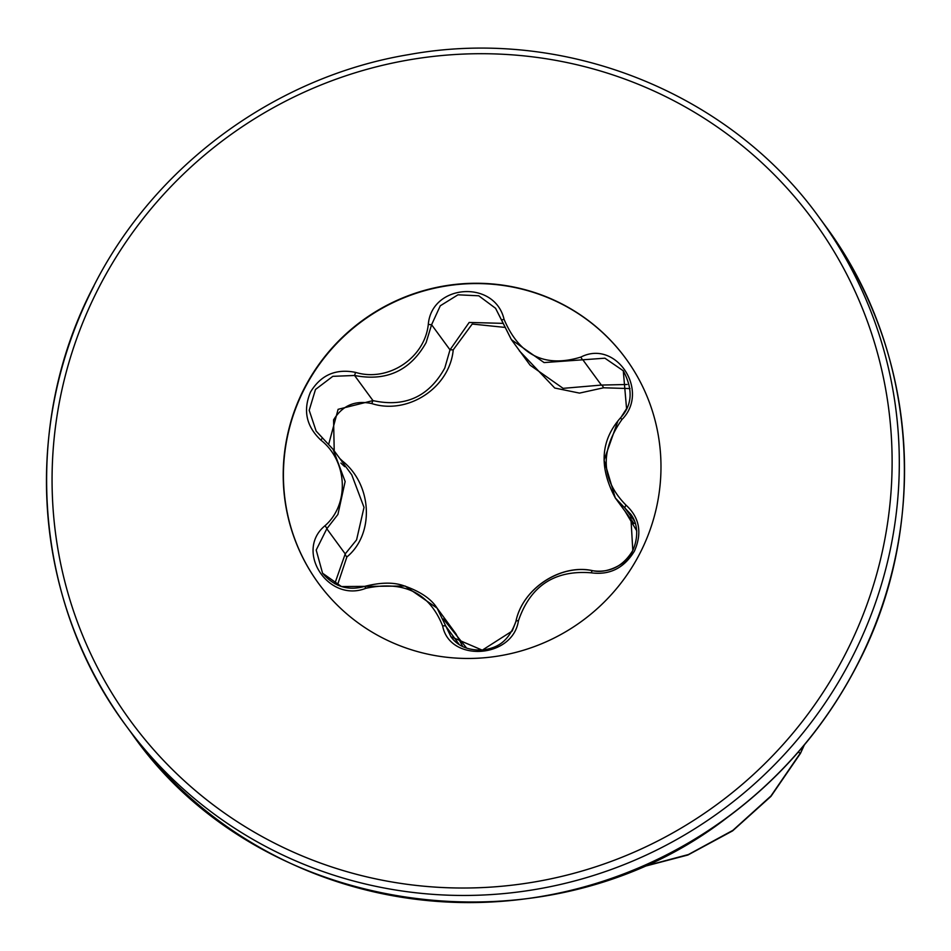 <?xml version="1.0" encoding="UTF-8"?>
<svg xmlns="http://www.w3.org/2000/svg" width="951" height="951" viewBox="0 0 951 951"><rect width="100%" height="100%" fill="white"/><g stroke="black" fill="none" stroke-linecap="round" stroke-linejoin="round"><path stroke-width="1.43" d="M364.827 586.398L405.114 586.042L437.115 608.153L450.929 636.706L482.276 650.163L512.197 631.036L515.906 621.585C522.099 588.966 560.757 563.408 592.996 570.778C609.995 572.966 623.274 566.19 632.807 550.451L630.679 514.122L615.273 497.908L604.075 460.141L617.77 421.4M621.942 419.522C599.701 451.25 601.056 479.803 626.031 505.159C639.512 517.475 642.341 532.75 634.507 550.986C624.177 568.032 609.746 575.307 591.225 572.811C554.635 569.887 530.373 585.875 518.426 620.789C512.851 658.449 449.68 662.752 442.667 626.008C429.472 592.853 403.866 580.288 365.85 588.3C328.392 603.231 294.299 551.081 324.909 525.796C349.742 504.303 347.662 461.116 320.832 440.075C306.246 426.298 302.822 410.261 310.561 391.955C320.927 374.944 335.929 368.429 355.567 372.388C388.091 382.338 424.693 358.182 428.295 324.446C431.659 283.731 494.841 279.499 504.054 319.31C519.424 355.496 545.054 368.073 580.942 357.053C616.141 339.02 650.294 391.134 621.942 419.522A3.222 0.606 -139.3 0 1 620.682 417.667A3.222 0.606 -139.3 0 1 620.813 417.608L626.566 408.657L623.274 370.771L604.895 358.194L544.079 362.581L511.388 339.65L495.554 308.279L478.769 295.797L457.966 294.81L440.289 305.782L431.588 324.719L426.131 342.574C410.261 370.712 386.403 381.684 354.568 375.479L332.814 376.334L315.494 389.47L309.194 410.309L316.136 431.065L333.088 449.347L345.142 481.527L337.926 514.42L326.811 528.756L316.196 550.047L322.567 573.227L341.468 586.541L364.697 586.375C348.161 591.058 334.11 586.684 322.567 573.227L322.567 573.227M501.534 319.976L511.376 339.626L530.111 365.196L563.123 388.353L601.365 385.072L627.161 384.489M328.749 444.034L338.104 409.322L372.97 400.609C404.971 407.61 428.913 396.745 444.783 368.037L450.001 349.837L469.176 322.448L502.663 323.352M334.764 583.748L345.225 553.886L356.577 539.883L364.019 507.37L351.763 474.858M443.344 618.958L466.18 647.512M339.828 458.537L342.301 460.89C372.423 484.784 374.635 534.117 346.877 556.965L337.486 585.055M504.28 327.334L472.219 324.041L453.235 349.825C449.74 387.746 407.848 415.183 371.734 403.557C355.175 400.014 342.455 405.459 333.575 419.878L334.217 450.893M318.644 583.534A190.366 186.099 143.8 0 1 304.451 388.757A190.366 186.099 143.8 0 1 625.758 358.503M639.952 553.268A190.366 186.099 143.8 0 1 318.537 583.379A190.366 186.099 143.8 0 1 304.237 388.46A190.366 186.099 143.8 0 1 625.651 358.349A190.366 186.099 143.8 0 1 639.952 553.268M798.234 752.134L800.278 753.204L770.964 795.963L732.888 830.342L688.429 854.533L640.308 867.336M803.833 745.572L800.445 753.418L770.952 796.379L732.627 830.853L687.894 855.02L639.5 867.681M800.445 753.418L804.356 744.93M629.99 388.59L603.576 387.782L579.504 393.108L554.754 388.032L519.341 350.812M636.813 530.955L625.045 511.246M615.368 498.051L634.055 523.549M462.828 646.632L455.862 633.735L437.175 608.224M603.576 387.782A3.222 1.165 65.8 0 0 601.365 385.072L582.951 359.942A3.222 0.915 -113.2 0 1 580.942 357.053M453.235 349.825L450.001 349.837L431.588 324.719L428.295 324.446M371.734 403.557L372.97 400.609L354.568 375.479L355.567 372.388M346.877 556.965A3.222 1.106 47.5 0 1 345.225 553.886L326.811 528.756A3.222 0.844 -133.6 0 0 324.909 525.796M495.554 308.279L501.522 319.988L504.054 319.31M626.031 505.159A3.222 1.367 129 0 0 625.14 508.31L634.579 521.196M591.225 572.811A3.222 1.236 -79.3 0 1 592.83 570.707A3.222 1.236 -79.3 0 1 592.996 570.778M518.426 620.789A3.222 1.189 -167.2 0 0 515.906 621.395A3.222 1.189 -167.2 0 0 515.906 621.585M316.136 431.065L322.496 437.971L320.832 440.075M442.667 626.008A3.222 1.355 -15.2 0 1 445.96 626.4L459.321 644.635M365.85 588.3L364.697 586.375C379.675 582.523 392.169 582.131 402.178 585.21C419.308 590.821 430.946 598.464 437.115 608.153M851.834 657.985A429.757 420.128 -36.2 0 0 819.548 217.957C729.334 92.033 563.955 26.271 408.835 54.599C275.683 76.579 154.775 165.331 93.899 285.764C20.506 425.061 33.523 602.197 126.233 725.958A429.757 420.128 -36.2 0 0 851.834 657.985M845.356 654.098A423.314 413.828 -36.2 0 0 664.69 96.099A423.314 413.828 -36.2 0 0 98.833 287.618A423.314 413.828 -36.2 0 0 279.487 845.629A423.314 413.828 -36.2 0 0 845.356 654.098M824.767 225.066C917.477 348.827 930.494 525.962 857.101 665.26C825.634 725.993 782.281 776.801 727.051 817.682C545.232 958.525 259.552 917.941 131.452 733.078A429.757 420.128 -36.2 0 0 857.053 665.106A429.757 420.128 -36.2 0 0 824.767 225.066L819.548 217.957M93.947 285.918A429.757 420.128 -36.2 0 0 126.233 725.958L131.452 733.078M351.704 474.763L333.088 449.347M344.761 466.679L340.886 463.089M615.273 497.908L615.273 497.896C598.773 467.036 600.58 440.289 620.682 417.667C632.308 405.019 633.176 389.387 623.285 370.771L623.285 370.771M630.465 513.837C644.148 531.145 631.833 557.06 626.079 559.675C623.428 564.062 606.714 574.083 592.83 570.707C561.744 563.551 522.919 587.468 515.906 621.395C507.632 644.671 494.318 647.928 483.595 649.973C468.451 650.722 457.49 646.181 450.691 636.374M322.496 437.971L332.981 449.217"/></g></svg>
